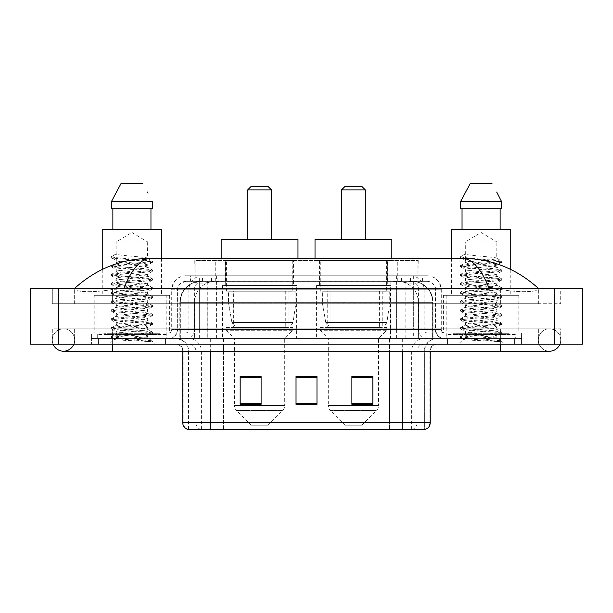 <?xml version="1.0" encoding="UTF-8"?>
<svg xmlns="http://www.w3.org/2000/svg" width="613" height="613" viewBox="0 0 613 613"><rect width="100%" height="100%" fill="white"/><g stroke="black" fill="none" stroke-linecap="round" stroke-linejoin="round"><path stroke-width="0.46" stroke-dasharray="3.06 2.3" d="M390.443 285.551L316.415 285.551L390.443 285.551L390.443 338.621L316.415 338.621L390.443 338.621M316.415 285.551L316.415 338.621M296.585 285.551L222.557 285.551L296.585 285.551L296.585 338.621L222.557 338.621L296.585 338.621M222.557 285.551L222.557 338.621M411.599 281.359L404.795 281.359L415.231 281.612C417.859 282.394 418.748 282.899 417.905 283.106L408.059 283.106L402.442 281.903L390.879 281.39L222.121 281.39L210.558 281.903L204.941 283.106L195.095 283.106L194.773 260.41L418.227 260.41L194.773 260.41M414.036 281.444A20.949 20.949 0 0 1 433.1 302.309L433.1 338.621L179.9 338.621L433.1 338.621M194.773 282.976L198.964 281.444L208.205 281.359L201.401 281.359M198.964 281.444A20.949 20.949 0 0 0 179.9 302.309L180.329 302.309L180.329 338.621M293.443 260.41L225.699 260.41L293.443 260.41L293.443 285.551L225.699 285.551L293.443 285.551M225.699 260.41L225.699 285.551M387.301 260.41L319.557 260.41L387.301 260.41L387.301 285.551L319.557 285.551L387.301 285.551M319.557 260.41L319.557 285.551M418.227 260.41L417.905 283.106L417.905 260.41M208.205 281.359L404.795 281.359M538.352 340.023A11.172 11.172 0 0 1 549.524 328.844A11.172 11.172 0 0 1 559.884 344.215A11.172 11.172 0 0 0 560.703 340.023A11.172 11.172 0 0 1 559.884 344.215A11.172 11.172 0 0 0 549.524 328.844A11.172 11.172 0 0 0 538.352 340.023A11.172 11.172 0 0 0 549.524 351.195A11.172 11.172 0 0 1 538.352 340.023A11.172 11.172 0 0 0 549.524 351.195A11.172 11.172 0 0 1 538.352 340.023M74.648 340.023A11.172 11.172 0 0 0 63.476 328.844A11.172 11.172 0 0 0 53.116 344.215A11.172 11.172 0 0 1 52.297 340.023A11.172 11.172 0 0 0 53.116 344.215A11.172 11.172 0 0 1 63.476 328.844A11.172 11.172 0 0 1 74.648 340.023A11.172 11.172 0 0 1 63.476 351.195A11.172 11.172 0 0 0 74.648 340.023A11.172 11.172 0 0 1 73.828 344.215A11.172 11.172 0 0 0 74.648 340.023M516.008 295.328L446.172 295.328L516.008 295.328L516.008 338.621L446.172 338.621L516.008 338.621M446.172 295.328L446.172 338.621M166.828 295.328L96.992 295.328L166.828 295.328L166.828 338.621L96.992 338.621L166.828 338.621M96.992 295.328L96.992 338.621M200.78 281.359L412.074 281.359L200.78 281.359A20.949 20.949 0 0 0 179.831 302.309L207.769 302.309L207.769 338.621L179.831 338.621L433.031 338.621L207.769 338.621M412.074 281.359A20.949 20.949 0 0 1 433.031 302.309L433.031 338.621M538.352 288.34C516.475 268.594 491.074 258.579 462.141 258.311L150.859 258.311C122.033 258.54 96.624 268.548 74.648 288.34L74.648 288.976C74.043 291.734 92.272 293.075 112.355 289.459L123.872 288.34L489.128 288.34L500.645 289.459C520.636 293.06 538.957 291.75 538.352 288.976L538.352 288.34L538.352 288.976C538.957 291.734 520.728 293.075 500.645 289.459L489.128 288.34L123.872 288.34L112.355 289.459C92.364 293.06 74.043 291.75 74.648 288.976L74.648 288.34M500.645 344.215L500.645 328.844L500.645 344.215L500.645 328.844L112.355 328.844L500.645 328.844L500.645 344.215L112.355 344.215L521.594 344.215L74.648 344.215L560.703 344.215L52.297 344.215L521.594 344.215L500.645 344.215L500.645 338.621L521.594 338.621L521.594 344.215L521.594 338.621L91.406 338.621L91.406 344.215L91.406 338.621L112.355 338.621L91.406 338.621L91.406 344.215L91.406 338.621L521.594 338.621L521.594 344.215L521.594 338.621L112.355 338.621L500.645 338.621L500.645 344.215L500.645 328.844L560.703 328.844L560.703 344.215L560.703 328.844L52.297 328.844L52.297 344.215L52.297 328.844L500.645 328.844L500.645 351.195L500.645 340.023L500.645 351.195L112.355 351.195L112.355 328.844L74.648 328.844L112.355 328.844L112.355 351.195L112.355 338.621L91.406 338.621L112.355 338.621L112.355 344.215L112.355 328.844L112.355 344.215M582.35 288.34L582.35 344.215L30.65 344.215L30.65 288.34L582.35 288.34M112.355 288.34L500.645 288.34L112.355 288.34L112.355 303.703L560.703 303.703L560.703 288.34L500.645 288.34L560.703 288.34L560.703 303.703L52.297 303.703L52.297 288.34L52.297 303.703L500.645 303.703L74.648 303.703L112.355 303.703L112.355 288.34M538.352 328.844L538.352 344.215L538.352 328.844M74.648 328.844L74.648 344.215L74.648 328.844M538.352 303.703L500.645 303.703L538.352 303.703L538.352 288.976L538.352 303.703M74.648 303.703L74.648 288.976L74.648 303.703M462.141 258.311C472.125 258.609 481.121 268.624 489.128 288.34M123.872 288.34C131.879 268.624 140.875 258.609 150.859 258.311M190.574 275.773L422.426 275.773L190.574 275.773L190.574 281.359L422.426 281.359L190.574 281.359M427.315 281.359L185.685 281.359L427.315 281.359A8.383 8.383 0 0 1 435.697 289.742L435.697 329.549L171.717 329.549A3.494 3.494 0 0 1 168.223 333.035L444.777 333.035L168.223 333.035M185.685 275.773L427.315 275.773L185.685 275.773A13.969 13.969 0 0 0 171.717 289.742L435.697 289.742L177.303 289.742L177.303 329.549A9.08 9.08 0 0 1 168.223 338.621L444.777 338.621L168.223 338.621M427.315 275.773A13.969 13.969 0 0 1 441.283 289.742L441.283 329.549L396.603 329.549L396.603 333.035M509.02 333.035L453.153 333.035L509.02 333.035L509.02 338.621L453.153 338.621L509.02 338.621L509.02 334.437L453.153 334.437L509.02 334.437M453.153 333.035L453.153 334.437M159.847 333.035L103.98 333.035L159.847 333.035L159.847 338.621L103.98 338.621L159.847 338.621L159.847 334.437L103.98 334.437L159.847 334.437M103.98 333.035L103.98 334.437M91.406 333.035L112.355 333.035L91.406 333.035L91.406 338.621L91.406 333.035M500.645 333.035L112.355 333.035L521.594 333.035L500.645 333.035L500.645 338.621L500.645 333.035M521.594 333.035L521.594 338.621L521.594 333.035M165.433 338.621L165.433 344.215L98.394 344.215L165.433 344.215L98.394 344.215L165.433 344.215L165.433 338.621L98.394 338.621L98.394 344.215L98.394 338.621L165.433 338.621M514.606 338.621L514.606 344.215L447.567 344.215L514.606 344.215L447.567 344.215L514.606 344.215L514.606 338.621L447.567 338.621L447.567 344.215L447.567 338.621L514.606 338.621M166.131 334.437L97.689 334.437L166.131 334.437L166.131 338.621L97.689 338.621L166.131 338.621M97.689 334.437L97.689 338.621M515.311 334.437L446.869 334.437L515.311 334.437L515.311 338.621L446.869 338.621L515.311 338.621M446.869 334.437L446.869 338.621M424.319 429.414L402.312 429.414L424.663 429.414L424.663 351.195A12.574 12.574 0 0 1 437.23 338.621L175.77 338.621L437.23 338.621M188.337 429.414L188.337 351.195L430.249 351.195A6.981 6.981 0 0 1 437.23 344.215L175.77 344.215L437.23 344.215M453.153 338.621L509.02 338.621L453.153 338.621M103.98 338.621L159.847 338.621L103.98 338.621M372.842 403.369L372.842 376.405L372.842 404.342L351.893 404.342L351.893 376.543L351.893 404.342L372.842 404.342L372.842 376.681L372.842 404.342L372.842 377.516L351.893 377.516L351.893 404.342L351.893 376.405L372.842 376.405L351.893 376.405L372.842 376.405L372.842 403.369L351.893 403.369M261.107 403.369L261.107 376.405L261.107 404.342L240.158 404.342L240.158 376.543L240.158 404.342L261.107 404.342L261.107 376.681L261.107 404.342L261.107 377.516L240.158 377.516L240.158 404.342L240.158 376.405L261.107 376.405L240.158 376.405L261.107 376.405L261.107 403.369L240.158 403.369M316.975 403.369L316.975 376.405L316.975 404.342L296.025 404.342L296.025 376.543L296.025 404.342L316.975 404.342L316.975 376.681L316.975 404.342L316.975 377.516L296.025 377.516L296.025 376.405L296.025 404.342L296.025 376.543L296.025 404.342L296.025 377.516L316.975 377.516L316.975 376.543L316.975 403.369L296.025 403.369L296.025 404.342L316.975 404.342L316.975 376.543L296.025 376.543L296.025 403.369M200.834 429.414A6.981 6.881 -90 0 1 195.884 422.709L195.884 351.195L223.393 351.195L223.393 429.414L389.607 429.414L389.607 422.709L183.18 422.709A6.981 6.881 -90 0 0 188.13 429.414L425.223 429.414M316.975 376.405L296.025 376.405L316.975 376.405M210.688 344.215L210.688 429.414L402.312 429.414L402.312 351.195L188.337 351.195C187.593 343.564 183.402 339.372 175.77 338.621M261.107 377.516L261.107 376.681L261.107 377.516L240.158 377.516L240.158 404.342L261.107 404.342L261.107 377.516M372.842 377.516L372.842 376.681L372.842 377.516L351.893 377.516L351.893 404.342L372.842 404.342L372.842 377.516M261.107 376.543L240.158 376.543M372.842 376.543L351.893 376.543M147.518 336.2L147.695 337.227L142.254 337.227L147.695 336.008C148.584 335.572 143.327 334.828 131.941 333.794C122.117 332.997 116.845 332.261 116.125 331.579C115.443 330.039 148.798 328.53 147.695 327.135C148.675 325.672 115.152 324.185 116.125 322.699L120.769 321.58L137.435 319.955C145.902 319.021 149.319 318.454 147.695 318.27C148.522 317.825 143.312 317.09 132.071 316.063C121.374 315.143 116.064 314.4 116.125 313.833C115.619 313.343 120.83 312.607 131.772 311.626C143.143 310.599 148.453 309.856 147.695 309.396C148.131 308.745 139.611 307.864 133.32 307.305C124.355 306.515 115.206 305.688 116.125 304.983C116.876 304.194 121.09 303.719 134.462 302.516C145.097 301.435 149.511 300.776 147.695 300.531C148.438 300.079 143.181 299.343 131.933 298.316C122.332 297.581 117.06 296.845 116.125 296.11C116.746 295.336 121.244 294.838 134.569 293.635C144.982 292.585 149.357 291.926 147.695 291.658C149.089 291.374 142.752 290.347 132.017 289.459C122.431 288.731 117.129 287.987 116.125 287.244C117.121 286.516 122.385 285.773 131.933 285.007C143.044 284.003 148.3 283.26 147.695 282.792C147.48 282.095 140.63 281.306 133.327 280.67C122.263 279.834 116.531 279.068 116.125 278.363C115.298 276.792 148.637 275.452 147.695 273.919C148.683 272.302 115.129 271.076 116.125 269.475L119.206 268.601L144.116 266.034L147.695 265.054L147.695 267.268C148.668 265.797 115.16 264.31 116.125 262.839C115.16 261.36 148.668 259.874 147.695 258.402C148.668 256.924 115.16 255.445 116.125 253.966L116.125 241.959L147.695 241.959L131.91 232.473L116.125 241.959L147.695 241.959L147.518 258.203L152.369 261.023L114.079 257.475L111.551 256.541L111.551 257.652L116.301 260.418L116.301 253.767L111.459 256.586M160.545 338.621L103.275 338.621L160.545 338.621A0.697 0.697 0 0 1 159.847 337.924L103.98 337.924L159.847 337.924L159.847 333.733A0.697 0.697 0 0 1 160.545 333.035L103.275 333.035L160.545 333.035M103.275 338.621A0.697 0.697 0 0 0 103.98 337.924L103.98 333.733A0.697 0.697 0 0 0 103.275 333.035M94.203 295.328L169.625 295.328L94.203 295.328L94.203 333.035L169.625 333.035L94.203 333.035M169.625 295.328L169.625 333.035M102.233 269.452L102.233 295.328L161.594 295.328L102.233 295.328M161.594 258.311L161.594 295.328M147.518 274.149L147.695 276.141C148.668 274.662 115.16 273.183 116.125 271.705C115.16 270.226 148.668 268.747 147.695 267.268L152.369 269.889L142.208 268.563L114.079 266.349L111.321 265.605L121.619 264.126L149.741 261.912L152.369 261.023M147.526 265.26L147.695 265.054C148.752 264.64 143.45 263.897 131.795 262.824C126.707 262.28 117.213 261.705 116.125 260.625L116.125 262.839L111.459 265.46M142.254 337.227C132.546 337.932 113.918 338.629 114.087 339.265C112.309 340.253 151.825 341.157 152.468 342.031L142.208 340.621L121.619 339.15L111.321 337.671L114.079 336.928L142.208 334.713L152.499 333.234L149.741 332.491L121.619 330.277L111.321 328.798L114.079 328.062L142.208 325.84L152.499 324.361L149.741 323.626L121.619 321.411L111.321 319.932L114.079 319.189L142.208 316.975L152.499 315.496L149.741 314.76L121.619 312.538L111.321 311.059L114.079 310.324L142.208 308.101L152.499 306.63L149.741 305.887L121.619 303.673L111.321 302.194L114.079 301.45L142.208 299.236L152.499 297.757L149.741 297.021L111.459 293.474L114.079 292.585L142.208 290.363L152.499 288.892L149.741 288.148L121.619 285.934L111.459 284.601L114.079 283.712L142.208 281.497L152.499 280.018L149.741 279.283L111.459 275.735L114.079 274.846L142.208 272.632L152.499 271.153L149.741 270.41L121.619 268.195L111.321 266.716L114.079 265.973L142.208 263.759L152.499 262.28L149.741 261.544L111.459 257.996L116.301 260.418M147.518 282.984L147.695 285.007C148.668 283.535 115.16 282.049 116.125 280.57C115.16 279.099 148.668 277.612 147.695 276.141L152.369 278.762L114.079 275.214L111.321 274.478L121.619 273L149.741 270.777L152.369 269.889M111.459 266.862L116.301 269.689L116.125 271.705L111.459 274.325M147.518 291.857L147.695 293.88C148.668 292.401 115.16 290.922 116.125 289.443C115.16 287.964 148.668 286.486 147.695 285.007L152.369 287.627L142.208 286.302L114.079 284.087L111.321 283.344L121.619 281.865L149.741 279.651L152.369 278.762M111.459 275.735L116.301 278.555L116.125 280.57L111.459 283.198M152.369 297.91L147.695 300.531L147.695 302.745C148.668 301.274 115.16 299.788 116.125 298.309C115.16 296.838 148.668 295.351 147.695 293.88L152.369 296.5L142.208 295.167L114.079 292.953L111.321 292.217L121.619 290.738L149.741 288.516L152.369 287.627M116.301 287.459L116.125 289.443L111.459 292.064M147.518 309.596L147.695 311.619C148.668 310.14 115.16 308.653 116.125 307.182C115.16 305.703 148.668 304.224 147.695 302.745L152.369 305.366L142.208 304.04L114.079 301.826L111.321 301.083L121.619 299.604L149.741 297.389L152.369 296.5M116.301 296.332L116.125 298.309L111.459 300.937M152.369 315.649L147.695 318.27L147.695 320.484C148.668 319.005 115.16 317.526 116.125 316.047C115.16 314.576 148.668 313.09 147.695 311.619L152.369 314.239L142.208 312.906L114.079 310.691L111.321 309.956L121.619 308.477L149.741 306.255L152.369 305.366M116.301 305.205L116.125 307.182L111.459 309.803M152.369 324.515L147.695 327.135L147.695 329.357C148.668 327.878 115.16 326.392 116.125 324.921C115.16 323.442 148.668 321.963 147.695 320.484L152.369 323.105L114.079 319.557L111.321 318.821L121.619 317.342L149.741 315.128L152.369 314.239M111.459 311.212L116.301 314.032L116.125 316.047L111.459 318.668M111.459 337.817L114.133 339.372L109.145 344.215L154.683 344.215L152.499 342.031L147.327 342.031C149.909 341.211 150.813 340.399 150.055 339.579L143.687 337.204C135.113 336.07 115.321 334.92 116.125 333.786C115.16 332.315 148.668 330.828 147.695 329.357L152.369 331.978L142.208 330.645L114.079 328.43L111.321 327.694L121.619 326.216L149.741 323.993L152.369 323.105M111.459 320.078L116.301 322.898L116.125 324.921L111.459 327.541M144.124 337.242L147.695 337.227L149.48 339.165L152.369 340.843L114.079 337.296L111.459 336.407L121.619 335.081L149.741 332.867L152.369 331.978M111.459 328.951L116.301 331.771L116.125 333.786L111.459 336.407M154.683 344.215L109.145 344.215M112.869 208.734L152.484 208.734L150.959 208.734L152.484 208.734L152.484 201.746L111.336 201.746L111.336 208.734L112.869 208.734L112.869 229.683L150.959 229.683L112.869 229.683M121.006 183.586L142.814 183.586M147.518 192.068L148.07 193.118M116.125 253.966L111.551 256.541M102.233 229.683L161.594 229.683M147.327 342.031L152.369 340.843M247.698 239.461L271.444 239.461L247.698 239.461M267.95 425.223L251.192 425.223L236.472 410.503L282.67 410.503L236.472 410.503A6.981 6.981 0 0 1 234.427 405.568L284.708 405.568A6.981 6.981 0 0 1 282.67 410.503L267.95 425.223L251.192 425.223M284.708 338.621L234.427 338.621L234.427 405.568L284.708 405.568L284.708 338.621L292.746 330.246L226.396 330.246L292.746 330.246L292.746 327.449L226.396 327.449L226.396 330.246L234.427 338.621L284.708 338.621M233.384 291.137L285.758 291.137L233.384 291.137L233.384 327.449L285.758 327.449L233.384 327.449M285.758 291.137L285.758 327.449M226.396 260.41L292.746 260.41L226.396 260.41L226.396 291.137L292.746 291.137L226.396 291.137M292.746 260.41L292.746 291.137M221.163 258.311L221.163 260.41L297.979 260.41L221.163 260.41M297.979 258.311L297.979 260.41M221.163 239.461L297.979 239.461M226.396 327.449L292.746 327.449M247.698 189.877L271.444 189.877M251.192 186.383L267.95 186.383M295.887 291.834L228.534 291.834L295.887 291.834L295.887 303.006L228.534 303.006L228.534 291.834L228.534 303.006L231.898 322.469C232.733 324.867 234.465 326.062 237.101 326.055L288.899 326.055L237.101 326.055L237.101 291.834L237.101 326.055C234.472 326.07 232.741 324.875 231.898 322.469L228.534 303.006L295.887 303.006L293.052 322.469L231.898 322.469L293.052 322.469C291.252 325.488 289.865 326.683 288.907 326.055L288.899 291.834L237.101 291.834L288.899 291.834M341.556 239.461L365.302 239.461L341.556 239.461M361.808 425.223L345.05 425.223L330.33 410.503L376.528 410.503L330.33 410.503A6.981 6.981 0 0 1 328.292 405.568L378.573 405.568A6.981 6.981 0 0 1 376.528 410.503L361.808 425.223L345.05 425.223M378.573 338.621L328.292 338.621L328.292 405.568L378.573 405.568L378.573 338.621L386.604 330.246L320.254 330.246L386.604 330.246L386.604 327.449L320.254 327.449L320.254 330.246L328.292 338.621L378.573 338.621M327.242 291.137L379.616 291.137L327.242 291.137L327.242 327.449L379.616 327.449L327.242 327.449M379.616 291.137L379.616 327.449M320.254 260.41L386.604 260.41L320.254 260.41L320.254 291.137L386.604 291.137L320.254 291.137M386.604 260.41L386.604 291.137M315.021 258.311L315.021 260.41L391.837 260.41L315.021 260.41M391.837 258.311L391.837 260.41M315.021 239.461L391.837 239.461M320.254 327.449L386.604 327.449M341.556 189.877L365.302 189.877M345.05 186.383L361.808 186.383M389.745 291.834L322.392 291.834L389.745 291.834L389.745 303.006L322.392 303.006L322.392 291.834L322.392 303.006L325.756 322.469C326.591 324.867 328.323 326.062 330.959 326.055L382.757 326.055L330.959 326.055L330.959 291.834L330.959 326.055C328.33 326.07 326.599 324.875 325.756 322.469L322.392 303.006L389.745 303.006L386.91 322.469L325.756 322.469L386.91 322.469C385.11 325.488 383.73 326.683 382.765 326.055L330.951 326.055L382.765 326.055M491.427 337.227C481.718 337.932 463.091 338.629 463.267 339.265C461.489 340.253 501.005 341.157 501.641 342.031L491.381 340.621L470.792 339.15L460.501 337.671L463.259 336.928L491.381 334.713L501.541 333.38L496.875 336.008L496.875 337.227L491.427 337.227L496.875 336.008C497.756 335.572 492.507 334.828 481.121 333.794C471.297 332.997 466.026 332.261 465.305 331.579C464.623 330.039 497.971 328.53 496.875 327.135C497.848 325.672 464.325 324.185 465.305 322.699L469.949 321.58L486.615 319.955C495.074 319.021 498.499 318.454 496.875 318.27C497.702 317.825 492.492 317.09 481.251 316.063C470.554 315.143 465.236 314.4 465.305 313.833C464.792 313.343 470.01 312.607 480.952 311.626C492.323 310.599 497.633 309.856 496.875 309.396C497.312 308.745 488.791 307.864 482.5 307.305C473.535 306.515 464.386 305.688 465.305 304.983C466.049 304.194 470.263 303.719 483.634 302.516C494.277 301.435 498.683 300.776 496.875 300.531C497.61 300.079 492.362 299.343 481.113 298.316C471.512 297.581 466.24 296.845 465.305 296.11C465.926 295.336 470.416 294.838 483.741 293.635C494.155 292.585 498.538 291.926 496.875 291.658C498.262 291.374 491.933 290.347 481.19 289.459C471.604 288.731 466.309 287.987 465.305 287.244C466.294 286.516 471.566 285.773 481.105 285.007C492.216 284.003 497.472 283.26 496.875 282.792C496.66 282.095 489.81 281.306 482.5 280.67C471.443 279.834 465.704 279.068 465.305 278.363C464.47 276.792 497.81 275.452 496.875 273.919C497.856 272.302 464.302 271.076 465.305 269.475L468.378 268.601L493.289 266.034L496.875 265.054L496.875 267.268C497.84 265.797 464.332 264.31 465.305 262.839C464.332 261.36 497.84 259.874 496.875 258.402C497.84 256.924 464.332 255.445 465.305 253.966L465.305 241.959L496.875 241.959L481.09 232.473L465.305 241.959L496.875 241.959L496.699 258.203L501.541 261.023L463.259 257.475L460.731 256.541L460.731 257.652L465.474 260.418L465.474 253.767L460.631 256.586M509.725 338.621L452.455 338.621L509.725 338.621A0.697 0.697 0 0 1 509.02 337.924L453.153 337.924L509.02 337.924L509.02 333.733A0.697 0.697 0 0 1 509.725 333.035L452.455 333.035L509.725 333.035M452.455 338.621A0.697 0.697 0 0 0 453.153 337.924L453.153 333.733A0.697 0.697 0 0 0 452.455 333.035M443.375 295.328L518.797 295.328L443.375 295.328L443.375 333.035L518.797 333.035L443.375 333.035M518.797 295.328L518.797 333.035M451.406 258.311L451.406 295.328L510.767 295.328L451.406 295.328M510.767 269.452L510.767 295.328M496.699 274.149L496.875 276.141C497.84 274.662 464.332 273.183 465.305 271.705C464.332 270.226 497.84 268.747 496.875 267.268L501.541 269.889L491.381 268.563L463.259 266.349L460.501 265.605L470.792 264.126L498.921 261.912L501.541 261.023M496.706 265.26L496.875 265.054C497.932 264.64 492.63 263.897 480.975 262.824C475.887 262.28 466.393 261.705 465.305 260.625L465.305 262.839L460.631 265.46M501.541 333.38L498.921 332.491L470.792 330.277L460.501 328.798L463.259 328.062L491.381 325.84L501.679 324.361L498.921 323.626L470.792 321.411L460.501 319.932L463.259 319.189L491.381 316.975L501.679 315.496L498.921 314.76L470.792 312.538L460.501 311.059L463.259 310.324L491.381 308.101L501.679 306.63L498.921 305.887L470.792 303.673L460.501 302.194L463.259 301.45L491.381 299.236L501.679 297.757L498.921 297.021L460.631 293.474L463.259 292.585L491.381 290.363L501.679 288.892L498.921 288.148L470.792 285.934L460.631 284.601L463.259 283.712L491.381 281.497L501.679 280.018L498.921 279.283L460.631 275.735L463.259 274.846L491.381 272.632L501.679 271.153L498.921 270.41L470.792 268.195L460.501 266.716L463.259 265.973L491.381 263.759L501.679 262.28L498.921 261.544L460.631 257.996L465.474 260.418M501.541 280.172L496.875 282.792L496.875 285.007C497.84 283.535 464.332 282.049 465.305 280.57C464.332 279.099 497.84 277.612 496.875 276.141L501.541 278.762L463.259 275.214L460.501 274.478L470.792 273L498.921 270.777L501.541 269.889M460.631 266.862L465.482 269.689L465.305 271.705L460.631 274.325M501.541 289.037L496.875 291.658L496.875 293.88C497.84 292.401 464.332 290.922 465.305 289.443C464.332 287.964 497.84 286.486 496.875 285.007L501.541 287.627L491.381 286.302L463.259 284.087L460.501 283.344L470.792 281.865L498.921 279.651L501.541 278.762M460.631 275.735L465.482 278.555L465.305 280.57L460.631 283.198M501.541 297.91L496.875 300.531L496.875 302.745C497.84 301.274 464.332 299.788 465.305 298.309C464.332 296.838 497.84 295.351 496.875 293.88L501.541 296.5L491.381 295.167L463.259 292.953L460.501 292.217L470.792 290.738L498.921 288.516L501.541 287.627M465.482 287.459L465.305 289.443L460.631 292.064M501.541 306.776L496.875 309.396L496.875 311.619C497.84 310.14 464.332 308.653 465.305 307.182C464.332 305.703 497.84 304.224 496.875 302.745L501.541 305.366L491.381 304.04L463.259 301.826L460.501 301.083L470.792 299.604L498.921 297.389L501.541 296.5M465.482 296.332L465.305 298.309L460.631 300.937M501.541 315.649L496.875 318.27L496.875 320.484C497.84 319.005 464.332 317.526 465.305 316.047C464.332 314.576 497.84 313.09 496.875 311.619L501.541 314.239L491.381 312.906L463.259 310.691L460.501 309.956L470.792 308.477L498.921 306.255L501.541 305.366M465.482 305.205L465.305 307.182L460.631 309.803M501.541 324.515L496.875 327.135L496.875 329.357C497.84 327.878 464.332 326.392 465.305 324.921C464.332 323.442 497.84 321.963 496.875 320.484L501.541 323.105L463.259 319.557L460.501 318.821L470.792 317.342L498.921 315.128L501.541 314.239M460.631 311.212L465.482 314.032L465.305 316.047L460.631 318.668M501.641 342.031L496.507 342.031C499.082 341.211 499.993 340.399 499.227 339.579L492.86 337.204C484.293 336.07 464.493 334.92 465.305 333.786C464.332 332.315 497.84 330.828 496.875 329.357L501.541 331.978L491.381 330.645L463.259 328.43L460.501 327.694L470.792 326.216L498.921 323.993L501.541 323.105M460.631 320.078L465.482 322.898L465.305 324.921L460.631 327.541M493.296 337.242L496.875 337.227L498.66 339.165L501.541 340.843L463.259 337.296L460.631 336.407L470.792 335.081L498.921 332.867L501.541 331.978M460.631 328.951L465.482 331.771L465.305 333.786L460.631 336.407M496.507 342.031L501.679 340.997L501.679 342.031L503.855 344.215L458.317 344.215L503.855 344.215M460.631 337.817L463.313 339.372L458.317 344.215M462.041 208.734L500.131 208.734L500.131 229.683L462.041 229.683L500.131 229.683L462.041 229.683L462.041 208.734L460.516 208.734L501.664 208.734L460.516 208.734L460.516 201.746L501.664 201.746M470.186 183.586L491.994 183.586M496.691 192.068L497.25 193.118M465.305 253.966L460.731 256.541M462.041 229.683L500.131 229.683M451.406 229.683L510.767 229.683M500.131 208.734L501.664 208.734M195.095 283.106L195.095 260.41M197.769 281.612A20.949 20.635 -90 0 0 180.329 302.309L433.1 302.309L405.162 302.309L405.162 338.621M432.671 338.621L432.671 302.309A20.949 20.635 90 0 0 415.231 281.612M207.838 281.359L207.838 302.309L179.9 302.309L179.9 338.621M390.879 281.39L390.879 338.621M402.442 281.903A20.949 20.635 90 0 1 418.388 302.309L418.388 338.621M222.121 281.39L222.121 338.621M210.558 281.903A20.949 20.635 -90 0 0 194.612 302.309L194.612 338.621M405.162 281.359L405.162 302.309L207.838 302.309L207.838 338.621M215.722 281.405L215.722 260.41M204.941 283.106L204.941 260.41M225.576 281.405L225.576 260.41M387.424 281.405L387.424 260.41M408.059 283.106L408.059 260.41M397.278 281.405L397.278 260.41M200.888 281.359A20.949 20.635 -90 0 0 180.253 302.309L179.831 302.309L179.831 338.621M405.093 281.359L405.093 302.309L433.031 302.309L432.602 302.309L432.602 338.621M207.769 281.359L207.769 302.309L405.093 302.309L405.093 338.621M554.413 288.34L554.413 344.215M58.587 288.34L58.587 344.215M500.645 303.703L500.645 288.34L500.645 303.703M112.355 303.703L112.355 289.459L112.355 303.703M411.974 281.359A20.949 20.635 -90 0 1 432.602 302.309L418.319 302.309L418.319 338.621M397.684 281.359A20.949 20.635 90 0 1 418.319 302.309L390.81 302.309L390.81 338.621M390.81 281.359L390.81 302.309L222.052 302.309L222.052 338.621M222.052 281.359L222.052 302.309L194.543 302.309L194.543 338.621M215.171 281.359A20.949 20.635 90 0 0 194.543 302.309L180.253 302.309L180.253 338.621M211.531 281.359L211.531 275.773M396.603 275.773L396.603 289.742L441.283 289.742L413.346 289.742L413.346 281.359M216.397 275.773L216.397 329.549L177.647 329.549A9.08 8.942 90 0 1 168.705 338.621M199.654 333.035L199.654 329.549L413.346 329.549L413.346 289.742L413.346 329.549L435.697 329.549C436.234 335.058 439.26 338.085 444.777 338.621M413.346 275.773L413.346 289.742L171.717 289.742L171.717 329.549L441.283 329.549C441.49 331.664 442.655 332.828 444.777 333.035M185.685 281.359L179.624 283.957L177.441 288.233L177.303 329.549L199.654 329.549L199.654 275.773M444.295 333.035A3.494 3.44 -90 0 1 440.854 329.549L440.854 289.742A13.969 13.754 90 0 0 427.1 275.773M112.355 333.035L112.355 338.621L112.355 333.035M202.642 275.773A13.969 13.754 -90 0 0 188.888 289.742L188.888 329.549A3.494 3.44 90 0 1 185.448 333.035M185.9 275.773A13.969 13.754 -90 0 0 172.146 289.742L172.146 329.549A3.494 3.44 90 0 1 168.705 333.035M410.358 275.773A13.969 13.754 90 0 1 424.112 289.742L424.112 329.549A3.494 3.44 -90 0 0 427.552 333.035M185.9 281.359A8.383 8.253 -90 0 0 177.647 289.742L396.603 289.742L396.603 329.549L216.397 329.549L216.397 333.035M413.346 333.035L413.346 338.621M216.397 281.359L216.397 338.621M202.642 281.359A8.383 8.253 -90 0 0 194.39 289.742L194.39 329.549A9.08 8.942 90 0 1 185.448 338.621M199.654 281.359L199.654 338.621M427.1 281.359A8.383 8.253 90 0 1 435.353 289.742L435.353 329.549A9.08 8.942 -90 0 0 444.295 338.621M410.358 281.359A8.383 8.253 90 0 1 418.61 289.742L418.61 329.549A9.08 8.942 -90 0 0 427.552 338.621M396.603 281.359L396.603 338.621M190.896 281.359L190.896 275.773M202.466 281.359L202.466 275.773M223.101 281.359L223.101 275.773M389.899 281.359L389.899 275.773M410.534 281.359L410.534 275.773M422.104 281.359L422.104 275.773M401.469 281.359L401.469 275.773M412.166 429.414A6.981 6.881 90 0 0 417.116 422.709L389.607 422.709L389.607 351.195L424.319 351.195A12.574 12.383 -90 0 1 436.701 338.621M402.312 344.215L402.312 351.195L195.884 351.195A6.981 6.881 90 0 0 189.003 344.215M430.249 351.195L402.312 351.195L424.663 351.195L424.663 429.414M176.299 344.215A6.981 6.881 90 0 1 183.18 351.195L183.18 422.709L182.751 422.709M424.87 429.414A6.981 6.881 90 0 0 429.82 422.709L417.116 422.709L417.116 351.195A6.981 6.881 -90 0 1 423.997 344.215M430.249 422.709L429.82 422.709L429.82 351.195A6.981 6.881 -90 0 1 436.701 344.215M223.393 429.414L223.393 344.215M389.607 429.414L389.607 344.215M411.614 429.414L411.614 351.195A12.574 12.383 -90 0 1 423.997 338.621M188.681 429.414L188.681 351.195A12.574 12.383 90 0 0 176.299 338.621M201.386 429.414L201.386 351.195A12.574 12.383 90 0 0 189.003 338.621M223.393 338.621L223.393 351.195L389.607 351.195L389.607 338.621M210.688 338.621L210.688 351.195M402.312 338.621L402.312 351.195M159.847 333.733L103.98 333.733L159.847 333.733M509.02 333.733L453.153 333.733L509.02 333.733M500.645 328.844L549.524 328.844L500.645 328.844M112.355 328.844L63.476 328.844L112.355 328.844M112.355 351.195L63.476 351.195M500.645 351.195L549.524 351.195M422.426 281.359L422.426 275.773M182.751 351.195C182.337 346.95 180.007 344.629 175.77 344.215M152.499 342.031L152.499 340.997M111.321 336.56L111.321 337.671M152.499 332.123L152.499 333.234M111.321 327.694L111.321 328.798M152.499 323.258L152.499 324.361M111.321 318.821L111.321 319.932M152.499 314.385L152.499 315.496M111.321 309.956L111.321 311.059M152.499 305.519L152.499 306.63M111.321 301.083L111.321 302.194M152.499 296.646L152.499 297.757M111.321 292.217L111.321 293.32M152.499 287.781L152.499 288.892M111.321 283.344L111.321 284.455M152.499 278.907L152.499 280.018M111.321 274.478L111.321 275.582M152.499 270.042L152.499 271.153M111.321 265.605L111.321 266.716M152.499 261.169L152.499 262.28M111.321 256.74L111.321 257.843M152.369 333.38L147.526 336.208M152.369 306.776L147.526 309.596M111.459 302.339L116.301 305.167M111.459 293.474L116.301 296.294M152.369 289.037L147.526 291.857M111.459 284.601L116.301 287.428M152.369 280.172L147.526 282.991M152.369 271.298L147.518 274.118M152.369 262.433L147.526 265.253M382.757 326.055L382.757 291.834M460.501 336.56L460.501 337.671M501.679 332.123L501.679 333.234M460.501 327.694L460.501 328.798M501.679 323.258L501.679 324.361M460.501 318.821L460.501 319.932M501.679 314.385L501.679 315.496M460.501 309.956L460.501 311.059M501.679 305.519L501.679 306.63M460.501 301.083L460.501 302.194M501.679 296.646L501.679 297.757M460.501 292.217L460.501 293.32M501.679 287.781L501.679 288.892M460.501 283.344L460.501 284.455M501.679 278.907L501.679 280.018M460.501 274.478L460.501 275.582M501.679 270.042L501.679 271.153M460.501 265.605L460.501 266.716M501.679 261.169L501.679 262.28M460.501 256.74L460.501 257.843M460.631 302.339L465.482 305.167M460.631 293.474L465.482 296.294M460.631 284.601L465.482 287.428M501.541 271.298L496.699 274.118M501.541 262.433L496.706 265.253"/><path stroke-width="0.92" d="M53.116 344.215A11.172 11.172 0 0 0 73.828 344.215A11.172 11.172 0 0 1 53.116 344.215A11.172 11.172 0 0 0 63.476 351.195A11.172 11.172 0 0 1 53.116 344.215M559.884 344.215A11.172 11.172 0 0 1 549.524 351.195A11.172 11.172 0 0 0 559.884 344.215A11.172 11.172 0 0 1 549.524 351.195A11.172 11.172 0 0 0 559.884 344.215M489.128 288.34C481.121 268.624 472.125 258.609 462.141 258.311L150.859 258.311C140.875 258.609 131.879 268.624 123.872 288.34M58.587 288.34L582.35 288.34L582.35 344.215L30.65 344.215L30.65 288.34L58.587 288.34L58.587 344.215M462.141 258.311C490.967 258.54 516.376 268.548 538.352 288.34L535.977 286.187M77.023 286.187L74.648 288.34C96.525 268.594 121.926 258.579 150.859 258.311M223.393 429.414L188.13 429.414M187.777 429.414A6.981 6.981 0 0 1 182.751 422.709L182.751 351.195M372.842 404.342L372.842 376.405L351.893 376.405L351.893 404.342L372.842 404.342M261.107 404.342L261.107 376.405L240.158 376.405L240.158 404.342L261.107 404.342M316.975 404.342L316.975 376.405L296.025 376.405L296.025 404.342L316.975 404.342M430.249 422.709C430.058 426.05 428.38 428.288 425.223 429.414L210.688 429.414L210.688 422.709L430.249 422.709L430.249 351.195M402.312 351.195L402.312 429.414L389.607 429.414M296.025 376.405L316.975 376.543L296.025 376.405M261.107 376.543L240.158 376.543M372.842 376.543L351.893 376.543M161.594 258.311L161.594 229.683L102.233 229.683L102.233 269.452M150.959 208.734L150.959 229.683L150.959 208.734M111.336 201.746L121.006 183.586L111.336 201.746L111.336 208.734L152.484 208.734L152.484 201.746L111.336 201.746M148.07 193.118L147.518 192.068M112.869 208.734L112.869 229.683M142.814 183.586L121.006 183.586M247.698 189.877L271.444 189.877L267.95 186.383L251.192 186.383L247.698 189.877L247.698 239.461M271.444 189.877L271.444 239.461M297.979 258.311L297.979 239.461L221.163 239.461L221.163 258.311M341.556 189.877L365.302 189.877L361.808 186.383L345.05 186.383L341.556 189.877L341.556 239.461M365.302 189.877L365.302 239.461M391.837 258.311L391.837 239.461L315.021 239.461L315.021 258.311M510.767 269.452L510.767 229.683L451.406 229.683L451.406 258.311M497.25 193.118L501.664 201.746L460.516 201.746L470.186 183.586L460.516 201.746L460.516 208.734L501.664 208.734L501.664 201.746L501.664 208.734M501.664 201.746L496.691 192.068M462.041 208.734L462.041 229.683M500.131 229.683L500.131 208.734M491.994 183.586L470.186 183.586M500.645 344.215L500.645 351.195L549.524 351.195M112.355 344.215L112.355 351.195L500.645 351.195M554.413 288.34L554.413 344.215M182.751 422.709L210.688 422.709L210.688 351.195M316.975 403.369L296.025 403.369M261.107 403.369L240.158 403.369M372.842 403.369L351.893 403.369M112.355 351.195L63.476 351.195"/></g></svg>
